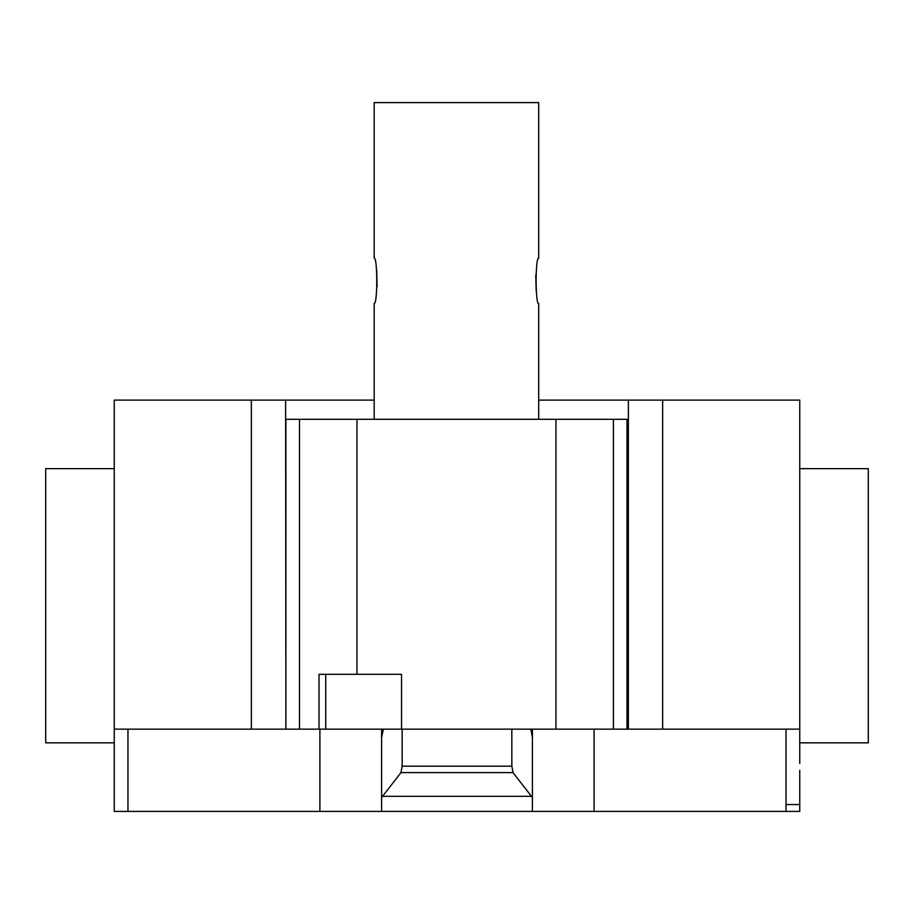 <?xml version="1.0" encoding="UTF-8"?>
<svg xmlns="http://www.w3.org/2000/svg" width="914" height="914" viewBox="0 0 914 914"><rect width="100%" height="100%" fill="white"/><g stroke="black" fill="none" stroke-linecap="round" stroke-linejoin="round"><path stroke-width="1.37" d="M538.7 419.298L538.7 303.448C535.273 304.853 535.273 256.8 538.7 258.205L538.7 102.597L374.18 102.597L374.18 258.205C377.619 256.8 377.619 304.853 374.18 303.448L374.18 419.298M377.128 286.79L376.682 270.51M535.753 274.863L536.198 291.143M401.554 729.144L319.02 729.144L319.02 674.304L401.554 674.304L401.554 729.144L628.375 729.144L628.375 400.103L538.7 400.103M325.727 674.304L325.727 729.144M627.004 729.144L627.004 419.298L356.951 419.298L356.951 674.304M356.951 419.298L299.495 419.298L299.495 729.144L319.02 729.144M299.495 419.298L285.888 419.298L285.888 729.144L299.495 729.144M555.929 419.298L555.929 729.144M613.397 419.298L613.397 729.144M799.75 468.654L868.3 468.654L868.3 742.854L799.75 742.854M114.25 468.654L45.7 468.654L45.7 742.854L114.25 742.854L114.25 400.103L285.625 400.103L285.888 729.144M799.75 763.419L799.75 400.103L628.375 400.103M799.75 729.144L662.65 729.144L662.65 400.103M799.75 770.274L799.75 811.404L381.595 811.404L381.595 797.556L400.983 772.604L402.16 766.161L511.84 766.161L513.017 772.604L532.405 797.556L532.405 811.404M513.017 772.604L400.983 772.604M511.84 729.144L511.84 766.161M402.16 729.144L402.16 766.161M530.806 729.144L532.405 737.529L532.405 797.556M532.405 737.529L532.405 729.909L530.806 729.909M532.405 729.144L532.405 729.909M319.9 729.144L319.9 811.404L381.595 811.404M381.595 797.556L381.595 737.529L383.195 729.909L381.595 729.909L381.595 804.549M381.595 729.909L381.595 729.144M383.195 729.909L383.195 729.144M114.25 763.419L114.25 729.144L251.35 729.144L251.35 400.103M251.35 729.144L285.625 729.144M628.375 729.144L662.65 729.144M374.18 400.103L285.625 400.103M319.9 811.404L114.25 811.404L114.25 752.451M786.04 811.404L786.04 804.549L799.75 804.549M786.04 804.549L786.04 729.144M594.1 811.404L594.1 729.144M531.445 796.323L382.555 796.323M127.96 811.404L127.96 729.144"/></g></svg>
